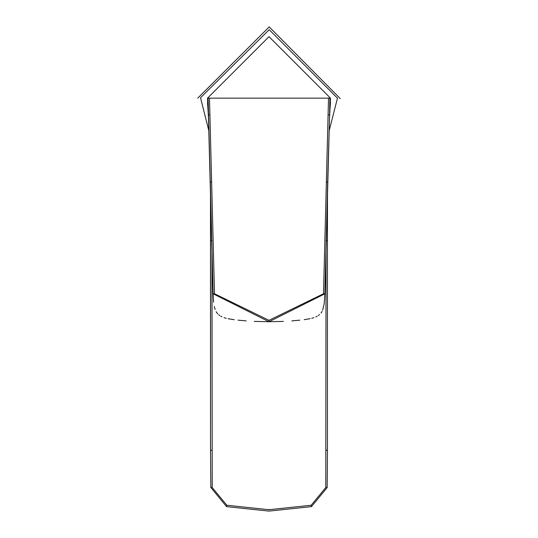 <?xml version="1.0" encoding="UTF-8"?>
<svg xmlns="http://www.w3.org/2000/svg" width="538" height="538" viewBox="0 0 538 538"><rect width="100%" height="100%" fill="white"/><g stroke="black" fill="none" stroke-linecap="round" stroke-linejoin="round"><path stroke-width="0.81" d="M197.735 98.165L269.222 26.9L340.265 98.609M323.506 293.755L328.516 98.165L209.484 98.165L214.494 293.755L269 320.325L323.506 293.755L324.885 293.788L327.676 181.999L326.304 181.965M329.538 117.291L329.888 98.165L208.112 98.165L213.115 293.788L269 321.731L324.891 293.788L329.518 118.01M207.52 102.354L208.065 110.653L207.52 98.165L269 36.678L330.48 98.165L329.559 116.659M211.696 181.965L210.311 181.999L213.109 293.788L208.388 114.93L209.773 114.89M208.482 117.856L209.188 141.454M208.462 117.297L208.105 98.165L209.484 98.165M208.065 110.653L208.482 117.883M207.991 109.167L208.388 114.93M328.227 114.89L329.599 114.93L327.676 181.999L329.612 114.93L329.895 98.165L328.516 98.165M326.021 240.688L327.4 240.688L327.494 189.685M210.506 189.685L210.6 240.688L211.979 240.688M311.159 505.256L311.448 506.628L269 511.1L226.552 506.628L226.841 505.256L269 509.701L311.159 505.256L325.786 487.549L326.028 248.469M208.872 130.909L200.533 97.734L269.215 29.698L337.467 98.165L329.128 130.909M269 320.325L269 321.717L324.885 293.788L327.689 181.999M283.405 321.401L269 321.731L213.115 293.788L214.494 293.755M329.888 98.165L330.48 98.165M207.52 98.165L208.112 98.165M330.48 102.354L330.009 109.167M211.972 248.469L212.214 487.549L226.841 505.256M210.493 189.215L210.533 450.286L210.822 487.569L212.214 487.549M211.932 450.286L210.533 450.286L210.58 240.688M210.896 487.569L226.552 506.628M269 509.358L269 509.701M325.786 487.549L327.178 487.569L327.46 450.286L326.068 450.286M327.44 450.286L327.42 240.688L327.44 450.286M324.891 293.788L324.138 304.031L322.625 310.197M322.087 311.368L321.025 313.042M319.538 314.575L318.254 315.55M317.144 316.25L315.819 316.929M313.856 317.702L311.737 318.321M310.096 318.698L304.212 319.653M299.814 320.171L291.845 320.89M213.109 293.788L213.626 302.181M214.299 306.512L215.106 309.464M216.115 311.751L217.769 313.943M218.697 314.77L219.766 315.564M220.735 316.176L221.925 316.808M224.016 317.662L226.229 318.314M228.045 318.725L234.225 319.707M238.052 320.157L246.162 320.89M254.245 321.381L269 321.731M210.311 181.999L210.297 181.434M210.008 170.304L209.874 165.388M209.423 149.477L208.441 116.659M329.518 117.883L329.935 110.68M327.507 189.215L327.42 240.688M311.448 506.628L327.178 487.569"/></g></svg>

